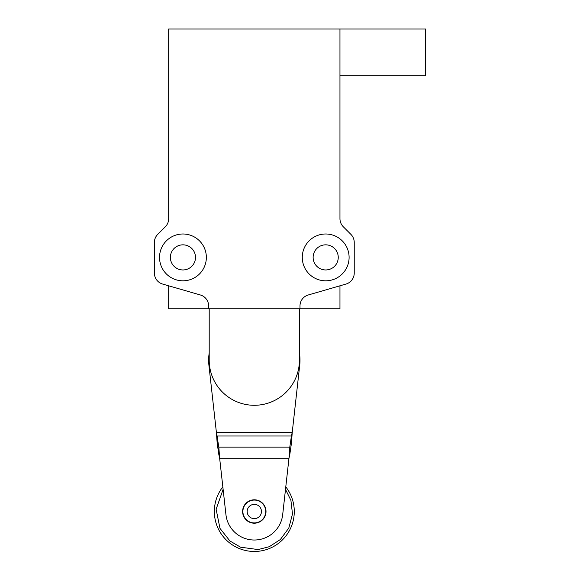 <?xml version="1.0" encoding="UTF-8"?>
<svg xmlns="http://www.w3.org/2000/svg" width="580" height="580" viewBox="0 0 580 580"><rect width="100%" height="100%" fill="white"/><g stroke="black" fill="none" stroke-linecap="round" stroke-linejoin="round"><path stroke-width="0.87" d="M182.939 269.961A12.564 12.564 0 0 1 170.375 257.404A12.564 12.564 0 0 1 182.939 244.84A12.564 12.564 0 0 1 195.496 257.404A12.564 12.564 0 0 1 182.939 269.961M325.685 269.961A12.564 12.564 0 0 1 313.127 257.404A12.564 12.564 0 0 1 325.685 244.84A12.564 12.564 0 0 1 338.249 257.404A12.564 12.564 0 0 1 325.685 269.961M182.939 280.814A23.41 23.41 0 0 1 159.529 257.404A23.41 23.41 0 0 1 182.939 233.994A23.41 23.41 0 0 1 206.35 257.404A23.41 23.41 0 0 1 182.939 280.814M325.685 280.814A23.41 23.41 0 0 1 302.274 257.404A23.41 23.41 0 0 1 325.685 233.994A23.41 23.41 0 0 1 349.102 257.404A23.41 23.41 0 0 1 325.685 280.814M208.633 308.792L208.633 305.957A11.419 11.419 0 0 0 200.39 294.988L162.632 284.055A11.419 11.419 0 0 1 154.389 273.086L154.389 242.433A11.419 11.419 0 0 1 157.731 234.356L165.315 226.773A11.419 11.419 0 0 0 168.664 218.696L168.664 29L339.96 29L339.96 218.696A11.419 11.419 0 0 0 343.309 226.773L350.893 234.356A11.419 11.419 0 0 1 354.235 242.433L354.235 273.086A11.419 11.419 0 0 1 345.992 284.055L308.234 294.988A11.419 11.419 0 0 0 299.99 305.957L299.99 308.792L168.664 308.792L168.664 285.802M339.96 285.802L339.96 308.792L299.99 308.792M339.96 75.82L425.611 75.82L425.611 29L339.96 29M299.425 352.981A45.682 45.682 0 0 1 299.715 365.24L292.24 432.317L291.421 436.008L217.203 436.008L217.203 443.396L218.827 454.51L218.827 447.129L216.383 432.317L208.916 365.24A45.682 45.682 0 0 1 209.206 352.981M254.315 499.793A11.709 11.709 0 0 0 242.607 511.495A11.709 11.709 0 0 0 254.315 523.203A11.709 11.709 0 0 0 266.017 511.495A11.709 11.709 0 0 0 254.315 499.793M291.421 436.008L289.797 447.129L289.797 454.51L291.421 443.396L291.421 436.008M217.203 443.396L216.383 432.317L292.24 432.317L291.421 443.396M218.827 447.129L219.646 458.207L288.978 458.207L289.797 447.129L218.827 447.129M218.827 454.51L219.646 458.207L225.939 514.656A28.55 28.55 0 0 0 282.685 514.656L288.978 458.207L289.797 454.51M248.088 501.925A11.419 11.419 0 0 1 263.885 505.274A11.419 11.419 0 0 1 260.536 521.072A11.419 11.419 0 0 1 244.738 517.722A11.419 11.419 0 0 1 248.088 501.925M258.202 517.483A7.134 7.134 0 0 1 248.327 515.388A7.134 7.134 0 0 1 250.422 505.513A7.134 7.134 0 0 1 260.297 507.609A7.134 7.134 0 0 1 258.202 517.483M299.425 360.18A45.109 45.109 0 0 1 254.315 405.289A45.109 45.109 0 0 1 209.206 360.18L209.206 308.792L299.425 308.792L299.425 360.18M285.781 486.859A39.969 39.969 0 0 1 239.96 548.803A39.969 39.969 0 0 1 222.843 486.859A39.969 39.969 0 0 0 239.96 548.803M285.505 489.346L290.906 500.337L292.487 513.981L288.818 528.025L280.336 539.545L269.272 546.708L258.114 549.564L240.577 547.201L229.905 540.959L219.98 528.38L216.123 509.269L223.119 489.346"/></g></svg>
